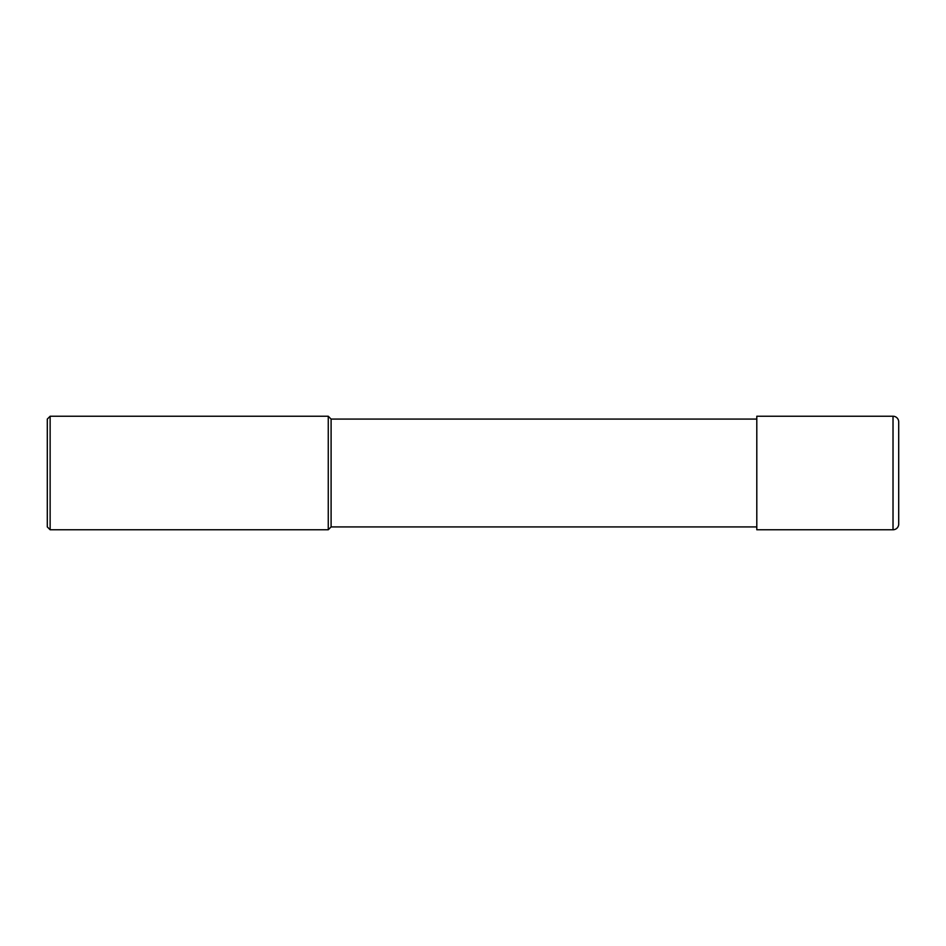 <?xml version="1.0" encoding="UTF-8"?>
<svg xmlns="http://www.w3.org/2000/svg" width="946" height="946" viewBox="0 0 946 946"><rect width="100%" height="100%" fill="white"/><g stroke="black" fill="none" stroke-linecap="round" stroke-linejoin="round"><path stroke-width="1.42" d="M50.138 529.76L50.138 416.24L47.3 419.078L47.3 526.922L50.138 529.76L328.262 529.76L328.262 416.24L331.1 419.078L756.8 419.078M756.8 526.922L331.1 526.922L331.1 419.078M893.024 416.24L756.8 416.24L756.8 529.76L893.024 529.76L893.024 416.24A5.676 5.676 0 0 1 898.7 421.916L898.7 524.084A5.676 5.676 0 0 1 893.024 529.76M331.1 526.922L328.262 529.76M50.138 416.24L328.262 416.24"/></g></svg>
